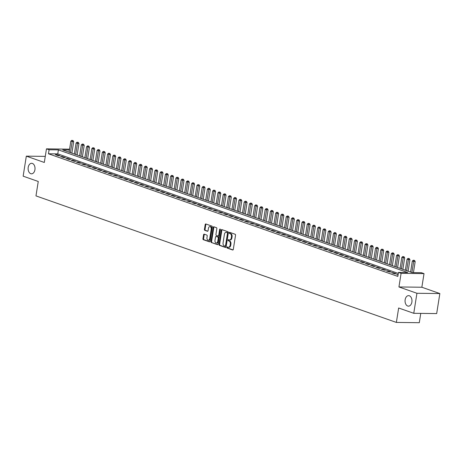 <?xml version="1.0" encoding="UTF-8"?>
<svg xmlns="http://www.w3.org/2000/svg" width="463" height="463" viewBox="0 0 463 463"><rect width="100%" height="100%" fill="white"/><g stroke="black" fill="none" stroke-linecap="round" stroke-linejoin="round"><path stroke-width="0.69" d="M226.905 247.392A0.567 0.37 -89.3 0 0 227.183 248.07L232.657 249.991A0.804 0.532 -89.3 0 0 233.3 249.389L235.54 235.233A0.804 0.532 -89.3 0 0 235.152 234.266L229.671 232.339A0.567 0.37 -89.3 0 0 229.498 233.445L230.204 233.693A2.581 1.696 -89.3 0 1 231.459 236.79L231.269 237.965A2.581 1.696 -89.3 0 1 229.59 239.967A2.581 1.696 -89.3 0 1 229.22 239.903L228.514 239.655A0.567 0.37 -89.3 0 0 228.34 240.754L229.046 241.003A2.581 1.696 -89.3 0 1 230.302 244.099L230.111 245.28A2.581 1.696 -89.3 0 1 228.433 247.283A2.581 1.696 -89.3 0 1 228.062 247.219L227.356 246.97A0.567 0.37 -89.3 0 0 226.905 247.392M227.663 247.074A0.567 0.37 -89.3 0 0 227.802 248.075L233.034 249.916M229.984 232.449A0.567 0.37 -89.3 0 0 230.117 233.45L230.829 233.699L230.204 233.693M228.826 239.765A0.567 0.37 -89.3 0 0 228.959 240.766L229.665 241.015L229.046 241.003M34.928 169.736A5.261 3.461 -89.3 0 0 31.629 163.294A5.261 3.461 -89.3 0 0 28.202 167.374A5.261 3.461 -89.3 0 0 31.501 173.816A5.261 3.461 -89.3 0 0 34.928 169.736M411.879 302.073A5.261 3.461 -89.3 0 0 408.58 295.631A5.261 3.461 -89.3 0 0 405.154 299.711A5.261 3.461 -89.3 0 0 408.447 306.153A5.261 3.461 -89.3 0 0 411.879 302.073M204.224 234.156A0.804 0.532 -89.3 0 0 203.581 234.764L202.95 238.734A0.804 0.532 -89.3 0 0 203.344 239.701L209.426 241.836A0.804 0.532 -89.3 0 0 210.069 241.229L212.309 227.078A0.804 0.532 -89.3 0 0 211.921 226.112L205.832 223.976A0.804 0.532 -89.3 0 0 205.196 224.578L204.432 229.376A0.804 0.532 -89.3 0 0 204.825 230.343L207.43 231.257A0.804 0.532 -89.3 0 0 208.072 230.649L208.448 228.271A2.159 1.418 -89.3 0 1 209.855 226.598A2.159 1.418 -89.3 0 1 211.203 229.243L209.727 238.561A2.159 1.418 -89.3 0 1 208.321 240.233A2.159 1.418 -89.3 0 1 206.973 237.588L207.216 236.037A0.804 0.532 -89.3 0 0 206.828 235.071L204.224 234.156M398.307 273.442L57.759 153.884L48.465 153.774L49.101 149.769L46.474 148.843L69.572 149.19M413.76 313.301L416.931 293.276L439.85 293.559L436.678 313.584L413.76 313.301L398.655 307.999L396.369 322.422L35.969 195.895L38.255 181.473L23.15 176.171L26.322 156.147L44.315 162.461L46.474 148.843M439.85 293.559L421.857 287.239L398.938 286.962L416.931 293.276M398.938 286.962L401.091 273.338L398.469 272.418L407.758 272.533L58.39 149.879L49.101 149.769M48.465 153.774L397.833 276.423L398.469 272.418M218.987 244.36A0.804 0.532 -89.3 0 0 219.381 245.332L225.464 247.468A0.804 0.532 -89.3 0 0 226.106 246.86L228.346 232.71A0.804 0.532 -89.3 0 0 227.958 231.737L221.87 229.602A0.804 0.532 -89.3 0 0 221.233 230.209L218.987 244.36L219.607 244.371A0.804 0.532 -89.3 0 0 220 245.338L225.84 247.387M217.448 244.649L211.359 242.514A0.804 0.532 -89.3 0 1 210.972 241.547L213.211 227.397A0.804 0.532 -89.3 0 1 213.854 226.789L216.458 227.703A0.804 0.532 -89.3 0 1 216.846 228.67L215.937 234.411A0.804 0.532 -89.3 0 0 216.331 235.378L218.056 235.985A0.804 0.532 -89.3 0 0 218.698 235.378L219.647 229.405A0.567 0.37 -89.3 0 1 220.365 229.654L218.09 244.047A0.804 0.532 -89.3 0 1 217.448 244.649L217.679 244.655M45.281 156.378L26.322 156.147M398.128 274.559L396.808 274.542L398.058 274.981M391.553 272.695L394.707 273.807L396.253 273.824L393.104 272.719L391.553 272.695M386.298 270.855L389.452 271.96L391.004 271.978L387.849 270.872L386.298 270.855M381.049 269.009L384.197 270.114L385.748 270.137L382.594 269.026L381.049 269.009M375.794 267.163L378.942 268.274L380.493 268.291L377.339 267.186L375.794 267.163M370.539 265.322L373.693 266.428L375.238 266.445L372.09 265.34L370.539 265.322M365.284 263.476L368.438 264.581L369.983 264.604L366.835 263.493L365.284 263.476M360.035 261.63L363.183 262.741L364.734 262.758L361.58 261.653L360.035 261.63M354.78 259.789L357.928 260.895L359.479 260.912L356.325 259.807L354.78 259.789M349.524 257.943L352.679 259.048L354.224 259.066L351.076 257.96L349.524 257.943M344.269 256.097L347.424 257.202L348.969 257.225L345.82 256.12L344.269 256.097M339.014 254.256L342.169 255.362L343.72 255.379L340.565 254.274L339.014 254.256M333.765 252.41L336.914 253.516L338.465 253.533L335.31 252.428L333.765 252.41M328.51 250.564L331.664 251.669L333.21 251.693L330.061 250.587L328.51 250.564M323.255 248.724L326.409 249.829L327.954 249.846L324.806 248.741L323.255 248.724M318 246.877L321.154 247.983L322.705 248L319.551 246.895L318 246.877M312.751 245.031L315.899 246.137L317.45 246.16L314.296 245.049L312.751 245.031M307.496 243.185L310.65 244.296L312.195 244.314L309.047 243.208L307.496 243.185M302.241 241.345L305.395 242.45L306.94 242.467L303.792 241.362L302.241 241.345M296.986 239.498L300.14 240.604L301.691 240.627L298.537 239.516L296.986 239.498M291.736 237.652L294.885 238.763L296.436 238.781L293.282 237.675L291.736 237.652M286.481 235.812L289.635 236.917L291.181 236.934L288.027 235.829L286.481 235.812M281.226 233.965L284.38 235.071L285.926 235.094L282.777 233.983L281.226 233.965M275.971 232.119L279.125 233.23L280.676 233.248L277.522 232.142L275.971 232.119M270.722 230.279L273.87 231.384L275.421 231.402L272.267 230.296L270.722 230.279M265.467 228.433L268.621 229.538L270.166 229.561L267.012 228.45L265.467 228.433M260.212 226.586L263.366 227.698L264.911 227.715L261.763 226.61L260.212 226.586M254.957 224.746L258.111 225.851L259.662 225.869L256.508 224.763L254.957 224.746M249.707 222.9L252.856 224.005L254.407 224.023L251.253 222.917L249.707 222.9M244.452 221.054L247.601 222.159L249.152 222.182L245.998 221.077L244.452 221.054M239.197 219.213L242.352 220.319L243.897 220.336L240.748 219.231L239.197 219.213M233.942 217.367L237.097 218.472L238.648 218.49L235.493 217.384L233.942 217.367M228.693 215.521L231.841 216.626L233.393 216.649L230.238 215.544L228.693 215.521M223.438 213.68L226.586 214.786L228.137 214.803L224.983 213.698L223.438 213.68M218.183 211.834L221.337 212.939L222.882 212.957L219.734 211.851L218.183 211.834M212.928 209.988L216.082 211.093L217.633 211.116L214.479 210.005L212.928 209.988M207.679 208.142L210.827 209.253L212.378 209.27L209.224 208.165L207.679 208.142M202.424 206.301L205.572 207.407L207.123 207.424L203.969 206.319L202.424 206.301M197.169 204.455L200.323 205.56L201.868 205.584L198.72 204.472L197.169 204.455M191.913 202.609L195.068 203.72L196.613 203.737L193.465 202.632L191.913 202.609M186.664 200.768L189.813 201.874L191.364 201.891L188.209 200.786L186.664 200.768M181.409 198.922L184.558 200.028L186.109 200.051L182.954 198.94L181.409 198.922M176.154 197.076L179.308 198.187L180.854 198.205L177.705 197.099L176.154 197.076M170.899 195.236L174.053 196.341L175.599 196.358L172.45 195.253L170.899 195.236M165.644 193.389L168.798 194.495L170.349 194.518L167.195 193.407L165.644 193.389M160.395 191.543L163.543 192.654L165.094 192.672L161.94 191.566L160.395 191.543M155.14 189.703L158.294 190.808L159.839 190.825L156.691 189.72L155.14 189.703M149.885 187.856L153.039 188.962L154.584 188.979L151.436 187.874L149.885 187.856M144.63 186.01L147.784 187.116L149.335 187.139L146.181 186.033L144.63 186.01M139.38 184.17L142.529 185.275L144.08 185.293L140.926 184.187L139.38 184.17M134.125 182.324L137.279 183.429L138.825 183.446L135.676 182.341L134.125 182.324M128.87 180.477L132.024 181.583L133.57 181.606L130.421 180.501L128.87 180.477M123.615 178.637L126.769 179.742L128.32 179.76L125.166 178.654L123.615 178.637M118.366 176.791L121.514 177.896L123.065 177.914L119.911 176.808L118.366 176.791M113.111 174.945L116.265 176.05L117.81 176.073L114.656 174.962L113.111 174.945M107.856 173.098L111.01 174.21L112.555 174.227L109.407 173.121L107.856 173.098M102.601 171.258L105.755 172.363L107.306 172.381L104.152 171.275L102.601 171.258M97.352 169.412L100.5 170.517L102.051 170.54L98.897 169.429L97.352 169.412M92.096 167.565L95.251 168.677L96.796 168.694L93.642 167.589L92.096 167.565M86.841 165.725L89.996 166.83L91.541 166.848L88.392 165.742L86.841 165.725M81.586 163.879L84.741 164.984L86.292 165.007L83.137 163.896L81.586 163.879M76.337 162.033L79.486 163.144L81.037 163.161L77.882 162.056L76.337 162.033M71.082 160.192L74.23 161.298L75.782 161.315L72.627 160.21L71.082 160.192M65.827 158.346L68.981 159.451L70.526 159.475L67.378 158.363L65.827 158.346M60.572 156.5L63.726 157.611L65.277 157.628L62.123 156.523L60.572 156.5M60.022 155.782L56.868 154.677L55.323 154.659L58.471 155.765L60.022 155.782M396.369 322.422L419.293 322.705L420.763 313.387M69.438 150.018L62.725 149.937L412.093 272.585L421.388 272.701L424.015 273.621L401.091 273.338M421.857 287.239L424.015 273.621M57.759 153.884L58.39 149.879M393.104 272.719L393.023 273.216M387.849 270.872L387.768 271.37M382.594 269.026L382.519 269.524M377.339 267.186L377.264 267.683M372.09 265.34L372.009 265.837M366.835 263.493L366.754 263.991M361.58 261.653L361.499 262.151M356.325 259.807L356.25 260.304M351.076 257.96L350.995 258.458M345.82 256.12L345.739 256.612M340.565 254.274L340.484 254.772M335.31 252.428L335.235 252.925M330.061 250.587L329.98 251.079M324.806 248.741L324.725 249.239M319.551 246.895L319.47 247.392M314.296 245.049L314.221 245.546M309.047 243.208L308.966 243.706M303.792 241.362L303.711 241.86M298.537 239.516L298.456 240.013M293.282 237.675L293.206 238.173M288.027 235.829L287.951 236.327M282.777 233.983L282.696 234.481M277.522 232.142L277.441 232.64M272.267 230.296L272.192 230.794M267.012 228.45L266.937 228.948M261.763 226.61L261.682 227.101M256.508 224.763L256.427 225.261M251.253 222.917L251.177 223.415M245.998 221.077L245.922 221.569M240.748 219.231L240.667 219.728M235.493 217.384L235.412 217.882M230.238 215.544L230.163 216.036M224.983 213.698L224.908 214.195M219.734 211.851L219.653 212.349M214.479 210.005L214.398 210.503M209.224 208.165L209.149 208.663M203.969 206.319L203.894 206.816M198.72 204.472L198.639 204.97M193.465 202.632L193.384 203.13M188.209 200.786L188.128 201.283M182.954 198.94L182.879 199.437M177.705 197.099L177.624 197.597M172.45 195.253L172.369 195.751M167.195 193.407L167.114 193.904M161.94 191.566L161.865 192.058M156.691 189.72L156.61 190.218M151.436 187.874L151.355 188.372M146.181 186.033L146.1 186.525M140.926 184.187L140.85 184.685M135.676 182.341L135.595 182.839M130.421 180.501L130.34 180.992M125.166 178.654L125.085 179.152M119.911 176.808L119.836 177.306M114.656 174.962L114.581 175.46M109.407 173.121L109.326 173.619M104.152 171.275L104.071 171.773M98.897 169.429L98.822 169.927M93.642 167.589L93.567 168.086M88.392 165.742L88.311 166.24M83.137 163.896L83.056 164.394M77.882 162.056L77.807 162.554M72.627 160.21L72.552 160.707M67.378 158.363L67.297 158.861M62.123 156.523L62.042 157.015M56.868 154.677L56.793 155.174M228.433 247.283L229.052 247.288A2.581 1.696 -89.3 0 0 230.73 245.286L230.111 245.28M229.665 241.015A2.581 1.696 -89.3 0 1 230.921 244.105L230.73 245.286M229.59 239.967L230.209 239.979A2.581 1.696 -89.3 0 0 231.888 237.976L231.269 237.965M230.829 233.699A2.581 1.696 -89.3 0 1 232.079 236.796L231.888 237.976M222.118 229.689A0.804 0.532 -89.3 0 0 221.852 230.215L219.607 244.371M225.076 246.166A0.567 0.37 -89.3 0 0 225.522 245.743L227.489 233.317A0.567 0.37 -89.3 0 0 227.217 232.64L226.465 232.38A2.581 1.696 -89.3 0 0 226.1 232.316A2.581 1.696 -89.3 0 0 224.416 234.319L223.073 242.809A2.581 1.696 -89.3 0 0 224.323 245.905L225.076 246.166M225.232 246.166L225.695 246.171A0.567 0.37 -89.3 0 0 226.141 245.749L225.522 245.743M226.1 232.316L226.72 232.322A2.581 1.696 -89.3 0 1 227.09 232.385L227.837 232.652A0.567 0.37 -89.3 0 1 228.109 233.329L226.141 245.749M217.824 244.574L211.359 242.514M214.097 226.876A0.804 0.532 -89.3 0 0 213.831 227.402L211.591 241.553A0.804 0.532 -89.3 0 0 211.985 242.525M218.287 235.985L218.675 235.991A0.804 0.532 -89.3 0 0 219.317 235.389L220.266 229.411L219.647 229.405M214.994 240.366A2.159 1.418 -89.3 0 0 216.348 243.011A2.159 1.418 -89.3 0 0 217.755 241.333L218.276 238.051A0.804 0.532 -89.3 0 0 217.882 237.085L216.157 236.477A0.804 0.532 -89.3 0 0 215.515 237.085L214.994 240.366M216.348 243.011L216.968 243.017A2.159 1.418 -89.3 0 0 218.374 241.345L217.755 241.333M216.545 236.483A0.804 0.532 -89.3 0 1 216.777 236.489L218.501 237.091A0.804 0.532 -89.3 0 1 218.895 238.057L218.374 241.345M208.321 240.233L208.94 240.239A2.159 1.418 -89.3 0 0 210.347 238.567L209.727 238.561M209.855 226.598L210.474 226.604A2.159 1.418 -89.3 0 1 211.822 229.249L210.347 238.567M206.081 224.057A0.804 0.532 -89.3 0 0 205.815 224.584L205.051 229.382A0.804 0.532 -89.3 0 0 205.445 230.348L207.806 231.176M204.467 234.243A0.804 0.532 -89.3 0 0 204.2 234.77L203.57 238.74A0.804 0.532 -89.3 0 0 203.963 239.707L209.803 241.755M413.436 272.603L415.184 261.56L412.325 261.08L410.583 272.059M411.896 272.516L413.87 260.368L414.489 260.374L413.87 260.368M412.325 261.08L413.349 260.183M414.489 260.374L415.184 261.56M408.117 271.191L409.934 259.714L407.07 259.234L405.333 270.213M406.647 270.676L408.621 258.522L409.24 258.528L408.621 258.522M407.07 259.234L408.094 258.337M409.24 258.528L409.934 259.714M402.862 269.344L404.679 257.874L401.815 257.393L400.078 268.366M401.392 268.829L403.366 256.676L403.985 256.687L403.366 256.676M401.815 257.393L402.839 256.496M403.985 256.687L404.679 257.874M397.607 267.498L399.424 256.027L396.56 255.547L394.823 266.526M396.137 266.983L398.111 254.835L398.73 254.841L398.111 254.835M396.56 255.547L397.584 254.65M398.73 254.841L399.424 256.027M392.352 265.658L394.169 254.181L391.31 253.701L389.568 264.68M390.882 265.143L392.855 252.989L393.475 252.995L392.855 252.989M391.31 253.701L392.335 252.804M393.475 252.995L394.169 254.181M387.097 263.812L388.914 252.335L386.055 251.855L384.319 262.834M385.627 263.297L387.606 251.143L388.225 251.154L387.606 251.143M386.055 251.855L387.08 250.958M388.225 251.154L388.914 252.335M381.848 261.965L383.665 250.495L380.8 250.014L379.064 260.987M380.378 261.45L382.351 249.302L382.97 249.308L382.351 249.302M380.8 250.014L381.825 249.117M382.97 249.308L383.665 250.495M376.593 260.125L378.41 248.648L375.545 248.168L373.809 259.147M375.123 259.604L377.096 247.456L377.715 247.462L377.096 247.456M375.545 248.168L376.569 247.271M377.715 247.462L378.41 248.648M371.338 258.279L373.155 246.802L370.296 246.322L368.554 257.301M369.868 257.764L371.841 245.61L372.46 245.621L371.841 245.61M370.296 246.322L371.32 245.425M372.46 245.621L373.155 246.802M366.083 256.433L367.9 244.962L365.041 244.481L363.305 255.454M364.613 255.917L366.592 243.769L367.211 243.775L366.592 243.769M365.041 244.481L366.065 243.584M367.211 243.775L367.9 244.962M360.833 254.592L362.651 243.116L359.786 242.635L358.049 253.614M359.363 254.071L361.337 241.923L361.956 241.929L361.337 241.923M359.786 242.635L360.81 241.738M361.956 241.929L362.651 243.116M355.578 252.746L357.395 241.269L354.531 240.789L352.794 251.768M354.108 252.231L356.082 240.077L356.701 240.089L356.082 240.077M354.531 240.789L355.555 239.892M356.701 240.089L357.395 241.269M350.323 250.9L352.14 239.429L349.281 238.949L347.539 249.922M348.853 250.385L350.827 238.237L351.446 238.242L350.827 238.237M349.281 238.949L350.306 238.051M351.446 238.242L352.14 239.429M345.068 249.059L346.885 237.583L344.026 237.102L342.284 248.081M343.598 248.538L345.577 236.39L346.197 236.396L345.577 236.39M344.026 237.102L345.051 236.205M346.197 236.396L346.885 237.583M339.819 247.213L341.636 235.736L338.771 235.256L337.035 246.235M338.349 246.698L340.322 234.544L340.942 234.55L340.322 234.544M338.771 235.256L339.796 234.359M340.942 234.55L341.636 235.736M334.564 245.367L336.381 233.896L333.516 233.416L331.78 244.389M333.094 244.852L335.067 232.698L335.687 232.71L335.067 232.698M333.516 233.416L334.541 232.519M335.687 232.71L336.381 233.896M329.309 243.521L331.126 232.05L328.267 231.569L326.525 242.548M327.839 243.006L329.812 230.858L330.432 230.863L329.812 230.858M328.267 231.569L329.286 230.672M330.432 230.863L331.126 232.05M324.054 241.68L325.871 230.204L323.012 229.723L321.27 240.702M322.584 241.165L324.557 229.011L325.182 229.017L324.557 229.011M323.012 229.723L324.036 228.826M325.182 229.017L325.871 230.204M318.804 239.834L320.622 228.363L317.757 227.883L316.021 238.856M317.334 239.319L319.308 227.165L319.927 227.177L319.308 227.165M317.757 227.883L318.781 226.986M319.927 227.177L320.622 228.363M313.549 237.988L315.367 226.517L312.502 226.037L310.766 237.015M312.079 237.473L314.053 225.325L314.672 225.331L314.053 225.325M312.502 226.037L313.526 225.14M314.672 225.331L315.367 226.517M308.294 236.147L310.112 224.671L307.253 224.19L305.511 235.169M306.824 235.632L308.798 223.479L309.417 223.484L308.798 223.479M307.253 224.19L308.271 223.293M309.417 223.484L310.112 224.671M303.039 234.301L304.857 222.83L301.998 222.35L300.255 233.323M301.569 233.786L303.543 221.632L304.162 221.644L303.543 221.632M301.998 222.35L303.022 221.447M304.162 221.644L304.857 222.83M297.79 232.455L299.607 220.984L296.742 220.504L295.006 231.483M296.32 231.94L298.294 219.792L298.913 219.798L298.294 219.792M296.742 220.504L297.767 219.607M298.913 219.798L299.607 220.984M292.535 230.615L294.352 219.138L291.487 218.658L289.751 229.636M291.065 230.099L293.038 217.946L293.658 217.951L293.038 217.946M291.487 218.658L292.512 217.76M293.658 217.951L294.352 219.138M287.28 228.768L289.097 217.292L286.238 216.811L284.496 227.79M285.81 228.253L287.783 216.099L288.403 216.111L287.783 216.099M286.238 216.811L287.257 215.914M288.403 216.111L289.097 217.292M282.025 226.922L283.842 215.451L280.983 214.971L279.241 225.944M280.555 226.407L282.528 214.259L283.148 214.265L282.528 214.259M280.983 214.971L282.008 214.074M283.148 214.265L283.842 215.451M276.776 225.082L278.593 213.605L275.728 213.125L273.992 224.104M275.306 224.561L277.279 212.413L277.898 212.419L277.279 212.413M275.728 213.125L276.752 212.228M277.898 212.419L278.593 213.605M271.521 223.235L273.338 211.759L270.473 211.278L268.737 222.257M270.051 222.72L272.024 210.567L272.643 210.578L272.024 210.567M270.473 211.278L271.497 210.381M272.643 210.578L273.338 211.759M266.266 221.389L268.083 209.918L265.224 209.438L263.482 220.411M264.795 220.874L266.769 208.726L267.388 208.732L266.769 208.726M265.224 209.438L266.242 208.541M267.388 208.732L268.083 209.918M261.01 219.549L262.828 208.072L259.969 207.592L258.227 218.571M259.54 219.028L261.514 206.88L262.133 206.886L261.514 206.88M259.969 207.592L260.993 206.695M262.133 206.886L262.828 208.072M255.761 217.703L257.578 206.226L254.714 205.746L252.977 216.725M254.291 217.188L256.265 205.034L256.884 205.045L256.265 205.034M254.714 205.746L255.738 204.849M256.884 205.045L257.578 206.226M250.506 215.856L252.323 204.386L249.459 203.905L247.722 214.878M249.036 215.341L251.01 203.193L251.629 203.199L251.01 203.193M249.459 203.905L250.483 203.008M251.629 203.199L252.323 204.386M245.251 214.016L247.068 202.539L244.209 202.059L242.467 213.038M243.781 213.495L245.755 201.347L246.374 201.353L245.755 201.347M244.209 202.059L245.228 201.162M246.374 201.353L247.068 202.539M239.996 212.17L241.813 200.693L238.954 200.213L237.212 211.192M238.526 211.655L240.5 199.501L241.119 199.507L240.5 199.501M238.954 200.213L239.979 199.316M241.119 199.507L241.813 200.693M234.747 210.324L236.564 198.853L233.699 198.372L231.963 209.345M233.277 209.808L235.25 197.655L235.87 197.666L235.25 197.655M233.699 198.372L234.724 197.475M235.87 197.666L236.564 198.853M229.492 208.477L231.309 197.006L228.444 196.526L226.708 207.505M228.022 207.962L229.995 195.814L230.615 195.82L229.995 195.814M228.444 196.526L229.469 195.629M230.615 195.82L231.309 197.006M224.237 206.637L226.054 195.16L223.189 194.68L221.453 205.659M222.767 206.122L224.74 193.968L225.359 193.974L224.74 193.968M223.189 194.68L224.214 193.783M225.359 193.974L226.054 195.16M218.982 204.791L220.799 193.32L217.94 192.839L216.198 203.813M217.512 204.276L219.485 192.122L220.104 192.133L219.485 192.122M217.94 192.839L218.964 191.942M220.104 192.133L220.799 193.32M213.727 202.944L215.544 191.474L212.685 190.993L210.949 201.972M212.257 202.429L214.236 190.281L214.855 190.287L214.236 190.281M212.685 190.993L213.709 190.096M214.855 190.287L215.544 191.474M208.477 201.104L210.295 189.627L207.43 189.147L205.694 200.126M207.007 200.589L208.981 188.435L209.6 188.441L208.981 188.435M207.43 189.147L208.454 188.25M209.6 188.441L210.295 189.627M203.222 199.258L205.04 187.787L202.175 187.307L200.438 198.28M201.752 198.743L203.726 186.589L204.345 186.601L203.726 186.589M202.175 187.307L203.199 186.404M204.345 186.601L205.04 187.787M197.967 197.412L199.784 185.941L196.925 185.46L195.183 196.439M196.497 196.897L198.471 184.749L199.09 184.754L198.471 184.749M196.925 185.46L197.95 184.563M199.09 184.754L199.784 185.941M192.712 195.571L194.529 184.095L191.67 183.614L189.934 194.593M191.242 195.05L193.221 182.902L193.841 182.908L193.221 182.902M191.67 183.614L192.695 182.717M193.841 182.908L194.529 184.095M187.463 193.725L189.28 182.248L186.415 181.768L184.679 192.747M185.993 193.21L187.966 181.056L188.586 181.068L187.966 181.056M186.415 181.768L187.44 180.871M188.586 181.068L189.28 182.248M182.208 191.879L184.025 180.408L181.16 179.928L179.424 190.901M180.738 191.364L182.711 179.216L183.331 179.222L182.711 179.216M181.16 179.928L182.185 179.031M183.331 179.222L184.025 180.408M176.953 190.038L178.77 178.562L175.911 178.081L174.169 189.06M175.483 189.517L177.456 177.37L178.076 177.375L177.456 177.37M175.911 178.081L176.935 177.184M178.076 177.375L178.77 178.562M171.698 188.192L173.515 176.716L170.656 176.235L168.914 187.214M170.228 187.677L172.207 175.523L172.826 175.535L172.207 175.523M170.656 176.235L171.68 175.338M172.826 175.535L173.515 176.716M166.448 186.346L168.266 174.875L165.401 174.395L163.665 185.368M164.978 185.831L166.952 173.683L167.571 173.689L166.952 173.683M165.401 174.395L166.425 173.498M167.571 173.689L168.266 174.875M161.193 184.506L163.011 173.029L160.146 172.549L158.41 183.527M159.723 183.985L161.697 171.837L162.316 171.842L161.697 171.837M160.146 172.549L161.17 171.651M162.316 171.842L163.011 173.029M155.938 182.659L157.756 171.183L154.897 170.702L153.155 181.681M154.468 182.144L156.442 169.99L157.061 170.002L156.442 169.99M154.897 170.702L155.915 169.805M157.061 170.002L157.756 171.183M150.683 180.813L152.501 169.342L149.642 168.862L147.9 179.835M149.213 180.298L151.187 168.144L151.812 168.156L151.187 168.144M149.642 168.862L150.666 167.965M151.812 168.156L152.501 169.342M145.434 178.967L147.251 167.496L144.387 167.016L142.65 177.995M143.964 178.452L145.938 166.304L146.557 166.31L145.938 166.304M144.387 167.016L145.411 166.119M146.557 166.31L147.251 167.496M140.179 177.126L141.996 165.65L139.131 165.169L137.395 176.148M138.709 176.611L140.683 164.458L141.302 164.463L140.683 164.458M139.131 165.169L140.156 164.272M141.302 164.463L141.996 165.65M134.924 175.28L136.741 163.809L133.882 163.329L132.14 174.302M133.454 174.765L135.428 162.611L136.047 162.623L135.428 162.611M133.882 163.329L134.901 162.432M136.047 162.623L136.741 163.809M129.669 173.434L131.486 161.963L128.627 161.483L126.885 172.462M128.199 172.919L130.172 160.771L130.792 160.777L130.172 160.771M128.627 161.483L129.652 160.586M130.792 160.777L131.486 161.963M124.42 171.594L126.237 160.117L123.372 159.637L121.636 170.615M122.95 171.079L124.923 158.925L125.542 158.931L124.923 158.925M123.372 159.637L124.397 158.74M125.542 158.931L126.237 160.117M119.165 169.747L120.982 158.277L118.117 157.796L116.381 168.769M117.695 169.232L119.668 157.079L120.287 157.09L119.668 157.079M118.117 157.796L119.141 156.899M120.287 157.09L120.982 158.277M113.91 167.901L115.727 156.43L112.868 155.95L111.126 166.929M112.44 167.386L114.413 155.238L115.032 155.244L114.413 155.238M112.868 155.95L113.886 155.053M115.032 155.244L115.727 156.43M108.655 166.061L110.472 154.584L107.613 154.104L105.871 165.083M107.184 165.546L109.158 153.392L109.777 153.398L109.158 153.392M107.613 154.104L108.637 153.207M109.777 153.398L110.472 154.584M103.405 164.215L105.223 152.738L102.358 152.263L100.621 163.236M101.935 163.699L103.909 151.546L104.528 151.557L103.909 151.546M102.358 152.263L103.382 151.36M104.528 151.557L105.223 152.738M98.15 162.368L99.967 150.897L97.103 150.417L95.366 161.39M96.68 161.853L98.654 149.705L99.273 149.711L98.654 149.705M97.103 150.417L98.127 149.52M99.273 149.711L99.967 150.897M92.895 160.528L94.712 149.051L91.853 148.571L90.111 159.55M91.425 160.007L93.399 147.859L94.018 147.865L93.399 147.859M91.853 148.571L92.872 147.674M94.018 147.865L94.712 149.051M87.64 158.682L89.457 147.205L86.598 146.725L84.856 157.704M86.17 158.167L88.144 146.013L88.763 146.024L88.144 146.013M86.598 146.725L87.623 145.828M88.763 146.024L89.457 147.205M82.391 156.835L84.208 145.365L81.343 144.884L79.607 155.857M80.921 156.32L82.894 144.172L83.514 144.178L82.894 144.172M81.343 144.884L82.368 143.987M83.514 144.178L84.208 145.365M77.136 154.995L78.953 143.518L76.088 143.038L74.352 154.017M75.666 154.474L77.639 142.326L78.259 142.332L77.639 142.326M76.088 143.038L77.113 142.141M78.259 142.332L78.953 143.518M71.881 153.149L73.698 141.672L70.839 141.192L69.097 152.171M70.411 152.634L72.384 140.48L73.004 140.492L72.384 140.48M70.839 141.192L71.858 140.295M73.004 140.492L73.698 141.672M227.802 248.075L227.183 248.07M230.117 233.45L229.498 233.445M228.959 240.766L228.34 240.754M230.921 244.105L230.302 244.099M232.079 236.796L231.459 236.79M221.852 230.215L221.233 230.209M220 245.338L219.381 245.332M228.109 233.329L227.489 233.317M227.837 232.652L227.217 232.64M227.09 232.385L226.465 232.38M211.591 241.553L210.972 241.547M213.831 227.402L213.211 227.397M219.317 235.389L218.698 235.378M218.895 238.057L218.276 238.051M218.501 237.091L217.882 237.085M216.777 236.489L216.157 236.477M211.822 229.249L211.203 229.243M205.445 230.348L204.825 230.343M205.051 229.382L204.432 229.376M205.815 224.584L205.196 224.578M203.963 239.707L203.344 239.701M203.57 238.74L202.95 238.734M204.2 234.77L203.581 234.764M225.77 246.189L225.151 246.183M218.791 236.014L218.171 236.003M216.661 236.466L216.042 236.46"/></g></svg>
